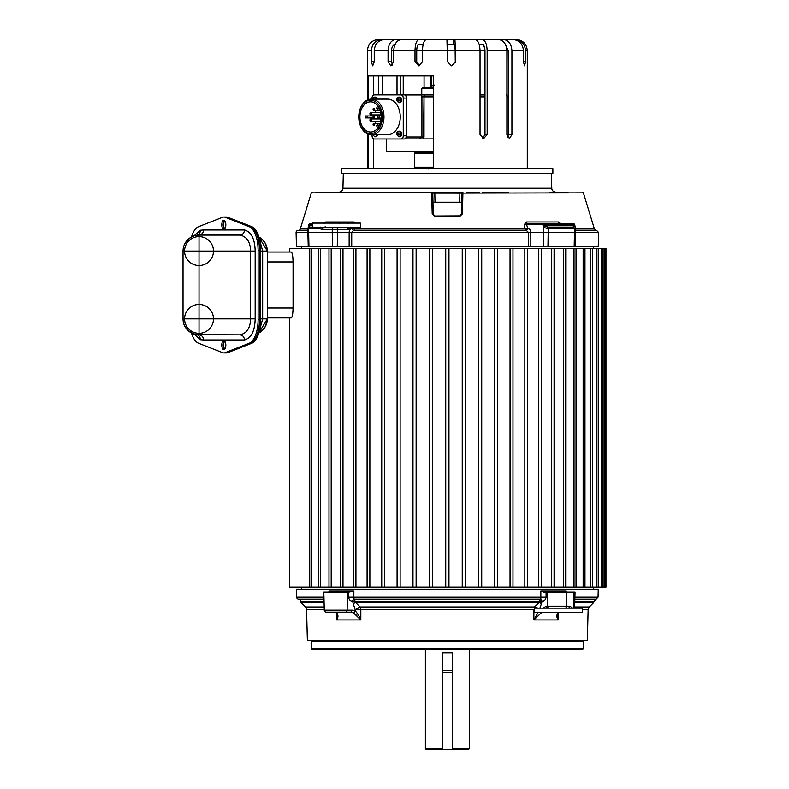 <?xml version="1.0" encoding="UTF-8"?>
<svg xmlns="http://www.w3.org/2000/svg" width="789" height="789" viewBox="0 0 789 789"><rect width="100%" height="100%" fill="white"/><g stroke="black" fill="none" stroke-linecap="round" stroke-linejoin="round"><path stroke-width="1.18" d="M225.013 341.489A3.629 1.637 -90 0 0 223.534 345.099A3.629 1.637 -90 0 0 225.013 348.718M225.013 221.255A3.629 1.637 -90 0 0 223.534 224.865A3.629 1.637 -90 0 0 225.013 228.475M260.686 318.884L267.313 318.884A15.987 15.987 0 0 1 263.842 328.826A15.987 15.987 0 0 0 267.313 318.884L267.313 251.089A15.987 15.987 0 0 0 258.861 236.986L267.313 251.089L262.658 251.089L262.658 318.884L259.492 330.611M267.313 318.884L258.861 332.978A15.987 15.987 0 0 0 262.264 330.542A15.987 15.987 0 0 1 258.861 332.978L262.264 330.542L265.528 326.222L267.313 318.924M259.492 239.353L262.658 251.089L260.686 251.089M225.102 217.024L226.463 217.024A15.987 7.2 90 0 1 227.715 217.271L251.75 226.68A23.986 10.809 90 0 1 260.686 250.3L260.686 319.663A23.986 10.809 90 0 1 251.75 343.284L227.715 352.693A15.987 7.2 90 0 1 226.463 352.939L225.24 352.939A15.987 7.2 -90 0 0 226.492 352.693L225.131 352.693L249.166 343.284A23.986 10.809 -90 0 0 258.102 319.663L258.102 250.3A23.986 10.809 -90 0 0 249.166 226.68L225.131 217.271A15.987 7.2 -90 0 0 223.879 217.024A15.987 7.2 -90 0 0 222.626 217.271L198.591 226.68A23.986 10.809 -90 0 0 191.48 236.986M221.788 345.099A4.497 2.022 90 0 1 223.81 340.611A4.497 2.022 90 0 1 225.832 345.099A4.497 2.022 90 0 1 223.81 349.596A4.497 2.022 90 0 1 221.788 345.099M224.49 340.878A4.497 2.022 -90 0 0 223.149 345.099A4.497 2.022 -90 0 0 224.49 349.33M221.788 224.865A4.497 2.022 90 0 1 223.81 220.368A4.497 2.022 90 0 1 225.832 224.865A4.497 2.022 90 0 1 223.81 229.352A4.497 2.022 90 0 1 221.788 224.865M224.49 220.634A4.497 2.022 -90 0 0 223.149 224.865A4.497 2.022 -90 0 0 224.49 229.096M196.569 334.684L239.935 334.871L199.025 334.871A15.987 15.987 0 0 1 183.028 318.884L183.028 251.089L183.028 318.884C183.156 326.873 187.674 332.139 196.589 334.684L199.025 334.871A15.987 15.987 0 0 1 183.028 318.884L199.025 318.884L199.025 251.089L183.028 251.089A15.987 15.987 0 0 1 199.025 235.092L196.589 235.28C199.055 234.57 200.327 232.883 200.376 230.22L203.592 229.984C203.454 232.775 201.925 234.481 199.025 235.092L239.935 235.092L198.749 235.102M191.056 237.223L187.368 240.142M195.978 334.575L196.589 334.684C198.917 335.177 200.179 336.864 200.376 339.743L193.966 334.053M198.69 334.871L199.025 334.871C201.856 335.276 203.375 336.982 203.592 339.99L200.376 339.743M196.589 235.28L199.025 235.092L199.025 251.089L250.586 251.089C250.33 241.927 246.779 236.592 239.935 235.092C242.696 234.767 244.215 233.061 244.511 229.984C251.316 231.927 254.867 238.959 255.163 251.089L255.163 318.884L250.586 318.884L250.586 251.089L255.163 251.089M255.163 318.884C254.867 331.005 251.316 338.047 244.511 339.99C244.215 336.903 242.696 335.197 239.935 334.871C246.779 333.372 250.33 328.046 250.586 318.884L199.025 318.884L199.025 334.871M193.966 235.921L200.376 230.22M191.48 332.978A23.986 10.809 -90 0 0 198.591 343.284L222.626 352.693A15.987 7.2 -90 0 0 223.879 352.939A15.987 7.2 -90 0 0 225.131 352.693M225.131 217.271L226.492 217.271A15.987 7.2 -90 0 0 225.24 217.024L223.879 217.024M227.715 217.271L250.537 226.68L249.166 226.68M249.166 343.284L250.537 343.284A23.986 10.809 -90 0 0 259.463 319.663L259.463 250.3A23.986 10.809 -90 0 0 250.537 226.68L251.75 226.68M251.75 343.284L227.715 352.693M425.37 649.633L425.37 748.554L426.356 749.55L442.363 749.55L442.382 672.484L452.344 672.484L452.344 749.55L468.35 749.55L469.337 748.554L452.344 748.554M425.37 748.554L442.363 748.554L442.363 749.55L452.344 749.55M564.135 592.174L565.9 591.158L565.861 592.174M353.847 597.234L354.024 599.176L540.682 599.176L539.498 601.188L355.208 601.188L354.024 599.176L352.328 601.1C350.385 601.129 349.152 599.867 348.62 597.332L353.847 597.234L348.62 597.214L348.63 592.174L353.857 591.158L353.847 597.234L540.859 597.234L540.85 591.158L565.9 591.158M329.003 592.174L328.964 591.158L353.857 591.158M328.964 591.158L329.861 592.164M540.85 591.158L543.542 592.174L552.675 592.174L551.994 591.178M375.929 192.851L375.929 192.151L315.551 192.151L459.908 192.151L459.908 193.137L461.93 193.118A0.996 0.996 0 0 1 462.916 192.151L462.472 213.809L459.445 216.738L461.427 213.987L461.723 202.221L432.964 202.221L433.24 213.987L434.631 215.92M460.165 215.87L434.897 215.999M307.878 232.39L308.647 232.39L308.716 228.751L307.986 228.494L307.878 232.39A2.012 2.012 0 0 0 307.878 232.499L308.647 232.499L308.943 246.415L598.259 246.415L598.624 232.499L596.612 230.427L575.437 230.427M428.486 192.151L428.486 192.851M442.363 748.554L442.363 652.819L452.344 652.819L452.344 672.484M469.337 649.633L469.337 748.554M360.386 223.119L312.424 223.119L312.424 227.419L360.386 227.419L360.386 223.119M289.593 317.918L289.593 587.154L309.732 587.154L309.732 248.427L289.593 248.427L289.593 252.046L267.313 252.046L291.289 252.046C292.275 252.598 292.867 255.902 293.074 261.958L293.074 308.006C292.877 314.052 292.275 317.356 291.289 317.918L267.313 317.918L291.733 317.494M318.667 587.154L318.667 248.427L311.537 248.427L311.537 587.154L320.679 587.154L320.679 248.427L331.193 248.427L331.193 587.154L340.582 587.154L340.582 248.427L331.193 248.427M320.679 587.154L328.983 587.154L328.983 248.427M353.334 587.154L353.334 248.427L342.988 248.427L342.988 587.154L355.928 587.154L355.928 248.427L369.863 248.427L369.863 587.154L381.728 587.154L381.728 248.427L369.863 248.427M588.762 589.166L585.872 589.166M574.905 597.224L598.052 597.214L598.259 589.166L296.447 589.166L296.654 597.214L323.944 597.224M582.282 609.7L588.14 609.7L587.322 640.688L307.385 640.688L306.566 609.7A3.994 3.994 0 0 0 305.402 606.978L301.033 602.609A2.012 2.012 0 0 1 300.441 601.188A2.012 2.012 0 0 0 298.548 599.176A2.012 2.012 0 0 1 296.654 597.214M341.598 612.156L326.301 612.156A2.012 2.012 0 0 1 324.279 610.193L323.815 592.174L348.63 592.174L342.022 592.174L342.712 591.178M556.018 591.178L556.837 592.174M556.886 592.174L547.25 592.174L547.497 606.199L566.532 606.199L566.788 592.174L556.886 592.174M323.815 592.174L327.662 592.174M538.088 612.461L533.887 619.947L533.877 609.7L360.829 609.7L360.82 619.947C359.557 616.791 357.831 613.911 355.622 611.288L353.364 603.979A2.012 0.937 145 0 1 355.652 602.609L355.208 601.188L352.555 601.198L354.251 601.159M542.142 601.198L540.662 599.176L542.142 601.129L539.498 601.188L539.104 602.549A2.012 0.967 -146.9 0 1 541.422 603.861L542.142 601.198L540.8 601.149M558.464 612.895L558.217 619.947L557.547 615.035L558.01 613.033C556.413 614.917 556.482 617.215 558.217 619.947L533.887 619.947L541.057 613.033L539.893 612.461M336.864 613.033L334.398 612.156L350.947 612.156L353.65 613.033L360.82 619.947L336.647 619.947C338.303 617.422 338.373 615.114 336.864 613.033L337.317 615.025L336.647 619.947L336.4 612.885M353.65 613.033L355.622 611.288L352.328 610.193L350.947 612.156L331.212 612.156M537.477 608.161L534.597 606.978L539.055 602.609L355.652 602.609L360.109 606.978L355.622 609.7L360.829 609.7L360.109 606.978L534.597 606.978L534.321 609.69M534.321 612.461L582.282 612.461L582.282 608.161L534.321 608.161L534.321 612.461M310.935 640.688A0.513 0.513 0 0 1 311.448 641.191L311.448 648.647L583.258 648.647L583.258 641.191L311.448 641.191M583.771 640.688A0.513 0.513 0 0 0 583.258 641.191M311.448 648.647L312.434 649.633L582.272 649.633L583.258 648.647M412.065 192.851L412.065 192.151L385.929 192.151L385.929 192.851M415.487 192.851L415.487 192.151L428.309 192.151L428.309 192.851M296.082 232.499L296.447 246.415L308.243 246.415L307.878 232.499L296.082 232.499A2.012 2.012 0 0 1 298.094 230.427L307.927 230.427M526.371 230.427L527.683 228.465C529.626 228.741 530.662 230.043 530.8 232.39L528.413 232.39L526.371 230.427L353.492 230.427L351.726 232.39L351.726 246.415L349.142 246.415L349.152 232.39C349.31 230.013 350.316 228.711 352.18 228.465L353.492 230.427L526.174 230.427A2.012 1.312 90 0 0 527.486 228.465L525.158 228.997L524.251 224.895L526.145 221.995L558.365 221.995L560.269 223.425M528.443 246.415L528.413 232.499L574.461 232.39L574.382 228.761L575.388 228.425L575.487 232.499L598.624 232.499M459.445 216.738L435.232 216.738L432.204 213.809L431.672 192.851L311.32 192.851L300.274 228.997A2.012 2.012 0 0 1 298.341 230.427M343.314 173.442L342.929 188.255A3.994 3.994 0 0 1 338.935 192.151L431.77 192.151A0.996 0.996 0 0 1 432.767 193.118L459.908 193.137L459.671 202.221M551.393 173.442L551.777 188.255A3.994 3.994 0 0 0 555.772 192.151L567.232 192.151M432.964 202.221L432.767 193.118L432.993 202.221L432.767 193.118L431.672 192.851L431.82 192.151M324.18 223.119L325.719 221.995L340.562 221.995C343.669 223.011 346.489 223.021 349.034 222.005L354.133 221.995L355.681 223.119M355.237 227.419L354.892 228.997L352.377 228.465L352.604 227.419M462.847 192.151A0.996 0.996 0 0 1 462.916 192.151L461.93 193.118A0.996 0.996 0 0 1 461.93 193.098L583.387 192.851L594.433 228.997L596.366 230.427M466.398 192.151L479.219 192.151L466.398 192.151M482.641 192.151L508.777 192.151L482.641 192.151M549.696 192.151L555.772 192.151M301.359 587.154L301.359 589.166M593.348 587.154L593.348 589.166M301.359 246.415L301.359 248.427M593.348 246.415L593.348 248.427M351.283 227.419L348.383 229.382L332.287 229.382A2.012 1.351 90 0 1 333.639 227.419L323.746 227.419L322.277 229.382L319.841 228.751L308.716 228.751L309.475 227.104L309.002 226.305L308.943 227.143M325.167 226.749L324.457 227.419M291.891 317.168L292.196 316.271M292.482 315.018L292.719 313.549M292.916 311.793L293.025 310.018M292.186 253.673L291.881 252.786M367.092 248.427L367.092 587.154L355.928 587.154M397.084 248.427L384.657 248.427L384.657 587.154L397.084 587.154L397.084 248.427L400.131 248.427L400.131 587.154L412.982 587.154L412.982 248.427L400.131 248.427M429.265 248.427L416.128 248.427L416.128 587.154L429.265 587.154L429.265 248.427L432.461 248.427L432.461 587.154L445.746 587.154L445.746 248.427L432.461 248.427M462.246 248.427L448.961 248.427L448.961 587.154L462.246 587.154L462.246 248.427L465.441 248.427L465.441 587.154L478.578 587.154L478.578 248.427L465.441 248.427M494.575 248.427L481.724 248.427L481.724 587.154L494.575 587.154L494.575 248.427L497.622 248.427L497.622 587.154L510.049 587.154L510.049 248.427L497.622 248.427M524.833 248.427L512.978 248.427L512.978 587.154L524.833 587.154L524.833 248.427L527.614 248.427L527.614 587.154L538.779 587.154L538.779 248.427L527.614 248.427M538.779 587.154L551.718 587.154L551.718 248.427L541.372 248.427L541.372 587.154L541.372 248.427L538.779 248.427M551.718 587.154L563.514 587.154L563.514 248.427L554.095 248.427L554.095 587.154L554.125 248.427L551.718 248.427M563.514 587.154L574.027 587.154L574.027 248.427L565.654 248.427M574.027 587.154L583.16 587.154L583.16 248.427L574.027 248.427M583.16 587.154L590.813 587.154L590.813 248.427L583.16 248.427M590.813 587.154L596.888 587.154L596.888 248.427L590.813 248.427M596.888 587.154L601.317 587.154L601.317 248.427L596.888 248.427M601.317 587.154L604.068 587.154L604.068 248.427L601.317 248.427M308.243 246.415L308.943 246.415M309.732 248.427L311.537 248.427M318.667 248.427L320.679 248.427M340.582 248.427L342.988 248.427M353.334 248.427L355.928 248.427M381.728 248.427L384.657 248.427M412.982 248.427L416.128 248.427M445.746 248.427L448.961 248.427M478.578 248.427L481.724 248.427M510.049 248.427L512.978 248.427M563.514 248.427L565.723 248.427L565.654 587.154M604.068 248.427L605.972 248.427L605.972 587.154L605.114 587.154L605.114 248.427M604.068 587.154L605.114 587.154M524.833 587.154L527.614 587.154M510.049 587.154L512.978 587.154M494.575 587.154L497.622 587.154M478.578 587.154L481.724 587.154M462.246 587.154L465.441 587.154M445.746 587.154L448.961 587.154M429.265 587.154L432.461 587.154M412.982 587.154L416.128 587.154M397.084 587.154L400.131 587.154M381.728 587.154L384.657 587.154M367.092 587.154L369.863 587.154M340.582 587.154L342.988 587.154M328.983 587.154L331.193 587.154M309.732 587.154L311.537 587.154M564.441 192.151L563.869 192.151M447.353 192.151L434.788 192.151L435.015 202.221M433.93 192.151L432.628 192.151M461.693 202.221L461.93 193.118A0.996 0.996 0 0 0 461.93 193.118L461.93 193.118A0.996 0.996 0 0 1 462.788 192.161L462.541 192.151M462.078 192.151L448.152 192.151M447.353 230.427L368.532 230.427M541.787 223.425L553.059 223.425M432.204 213.809L433.24 213.987M459.445 216.038L435.311 216.038L435.232 216.738M462.472 213.809L461.427 213.987M559.657 223.415L558.365 221.995L540.544 221.995M559.835 223.425L544.962 223.425L573.475 223.425L574.382 226.167L573.692 227.114L573.001 225.467L574.234 225.546M530.829 246.415L530.8 232.499L548.187 232.499A2.012 1.183 90 0 0 548.187 232.439A2.012 1.183 -90 0 0 548.187 232.39L548.128 228.761L574.382 228.761L573.692 227.114L547.576 227.114L545.564 226.413L545.515 224.362A0.957 0.552 -90 0 0 544.962 223.425L543.66 223.425A0.957 0.621 90 0 0 543.039 224.362L526.579 224.362L527.19 223.425L543.66 223.425L527.19 223.425L526.145 221.995M527.683 228.465L526.579 224.362L524.251 224.895M352.9 223.425L354.133 221.995M348.067 223.425L349.369 221.995L336.361 221.995M339.142 223.425L340.562 221.995M324.101 223.425L325.719 221.995M573.485 223.425L574.698 224.352L575.388 228.425M547.033 225.467L543.039 225.575L543.325 227.242L548.128 228.761L547.033 225.467L573.001 225.467M526.174 230.427A2.012 1.312 90 0 0 526.184 230.427A2.012 1.065 90 0 1 525.543 230.033A2.012 1.065 -90 0 1 525.158 228.997L354.892 228.997A2.012 1.262 -90 0 1 354.439 230.033A2.012 1.262 -90 0 1 353.679 230.427A2.012 1.312 90 0 1 352.377 228.465L352.18 228.465M312.424 223.425L309.978 223.425L312.424 223.425M322.277 229.382L332.287 229.382L332.238 232.39A2.012 1.351 -90 0 0 332.238 232.439A2.012 1.351 -90 0 0 332.238 232.499L528.413 232.39M332.485 246.415L332.238 232.499L308.647 232.499A2.012 1.627 90 0 1 308.647 232.439A2.012 1.627 -90 0 1 308.647 232.39L337.514 232.39L337.465 229.382A2.012 1.312 90 0 0 336.153 227.419L347.081 227.419L348.383 229.382M351.726 232.39L337.514 232.39A2.012 1.312 90 0 1 337.514 232.499L337.278 246.415M309.791 223.425L308.805 224.382L307.986 228.485M574.422 226.768L574.382 226.167M545.564 226.413L543.325 227.242L543.236 232.39A2.012 1.312 -90 0 0 543.236 232.499L543.473 246.415M309.002 226.305L309.17 224.392A0.996 0.809 -90 0 1 309.978 223.425M309.249 225.457L312.424 225.457M546.136 612.451L555.2 612.461M568.77 608.161L569.895 606.199L566.532 606.199A2.012 1.42 -90 0 1 565.111 608.161M350.947 612.156L352.328 610.193L347.13 610.193A2.012 1.391 -90 0 1 345.75 612.156L344.014 612.156M356.845 615.607L355.494 614.424M542.132 612.461L541.057 613.033L542.132 612.461M355.622 609.779L360.829 609.769M559.006 612.461L558.01 613.033M572.706 608.161L569.895 606.199M547.517 608.161L546.136 606.199L543.296 608.161M539.104 602.549L539.055 602.609A2.012 0.937 -145 0 1 541.343 603.979L539.873 608.161M355.602 602.549A2.012 0.967 -33.1 0 0 353.285 603.861L352.555 601.198M334.388 612.156L336.37 612.866M574.619 608.161L575.043 592.174L566.788 592.174M542.378 601.1C544.302 601.129 545.544 599.877 546.087 597.332L546.077 592.174L543.542 592.174M546.087 597.214L540.859 597.234L546.087 597.332M540.82 599.157L540.859 597.234M353.886 599.157L352.328 601.1M338.688 591.178L337.978 592.174M527.299 168.649L527.299 50.644L525.513 50.644L525.513 61.838L524.577 65.832L523.442 61.838L523.442 50.644L511.923 50.644L511.923 134.584L509.487 138.588L506.893 134.584L506.893 50.644C506.38 43.849 503.471 40.121 498.175 39.45L470.155 39.45M505.907 45.476L508.116 50.644L487.168 50.644C486.862 43.849 485.166 40.121 482.079 39.45M368.621 168.649L368.621 134.317M368.621 99.522L368.621 75.902L433.467 75.902L433.467 168.649M487.168 50.644L487.168 134.584L483.647 138.588L480.037 134.584L480.037 50.644C479.742 43.849 478.045 40.121 474.948 39.45L453.567 39.45L453.567 44.243L454.937 44.243L455.519 61.838L451.535 65.832L447.541 61.838L446.949 39.45L426.484 39.45C424.048 40.121 422.707 43.849 422.47 50.644L422.47 61.838L418.703 65.832L415.004 61.838L415.004 50.644C415.241 43.849 416.582 40.121 419.028 39.45L401.64 39.45C396.828 40.121 394.184 43.849 393.721 50.644L393.721 61.838L390.821 65.832L388.07 61.838L388.07 50.644C388.533 43.849 391.176 40.121 395.989 39.45L384.707 39.45C378.345 40.121 374.854 43.849 374.242 50.644L374.242 61.838L372.714 65.832L371.372 61.838L371.372 50.644C371.994 43.849 375.485 40.121 381.837 39.45L378.602 39.45C371.797 40.121 368.068 43.849 367.408 50.644L367.408 99.996L367.408 50.644C368.068 43.849 371.797 40.111 378.602 39.45M481.379 44.243C483.499 44.618 484.663 46.748 484.87 50.644L455.519 50.644L455.519 61.838M367.408 168.649L367.408 134.584M341.824 168.649L552.882 168.649L552.882 173.442L341.824 173.442L341.824 168.649M397.015 75.902L397.015 94.858M403.228 94.858L403.228 75.902M424.068 75.902L424.068 87.579M431.79 87.579L431.79 75.902M454.139 44.243C454.75 44.618 455.085 46.748 455.145 50.644L455.273 61.838L451.407 65.832M455.204 62.548L455.145 61.838M484.87 50.644L484.988 61.838M484.988 62.844L484.87 61.838M508.116 50.644L508.185 61.838M508.185 62.844L508.116 61.838M505.769 45.16L508.185 50.644L508.185 134.584L511.923 134.584M507.574 137.266L508.185 134.584M415.596 168.649L415.596 167.84M415.596 152.494L415.596 151.537M400.21 94.858L400.21 75.902M430.547 87.579L430.547 75.902M511.923 50.644C511.41 43.849 508.501 40.121 503.214 39.45L477.769 39.45M523.442 50.644C522.811 43.849 519.201 40.121 512.613 39.45L503.214 39.45M525.513 50.644C524.872 43.849 521.273 40.121 514.684 39.45L489.318 39.45M514.684 39.45L516.105 39.45C522.91 40.111 526.638 43.849 527.299 50.644M382.3 94.858L382.3 75.902M378.671 75.902L378.671 94.858M404.826 39.45L379.016 39.45M406.365 39.45L381.837 39.45M388.07 61.838L391.462 61.838L391.462 50.644C391.729 46.758 393.238 44.628 395.989 44.243M414.56 39.45L395.989 39.45M391.462 61.838L392.547 65.033M415.004 61.838L416.73 61.838L416.73 50.644C416.858 46.758 417.628 44.628 419.028 44.243L423.19 44.243M428.437 39.45L419.028 39.45M416.73 61.838L419.561 65.724M455.519 50.644L454.937 39.45M482.552 138.391L484.988 134.584L487.168 134.584M479.13 44.243L482.079 44.243C483.835 44.618 484.811 46.748 484.988 50.644L484.988 134.584M373.345 75.902L373.345 95.163M373.345 138.677L373.345 168.649M458.656 39.45L446.742 39.45M445.578 39.45L436.169 39.45M424.689 39.45L421.385 39.45M447.432 44.243L453.567 44.243M373.404 97.915A2.801 1.982 90 0 1 374.814 97.077L375.603 97.077A2.801 1.982 90 0 1 377.507 99.089M373.355 99.098L375.11 99.069M401.118 135.925A2.801 1.982 90 0 1 399.707 136.763L398.918 136.763A2.801 1.982 90 0 0 400.329 135.925A2.801 1.982 90 0 0 400.743 132.877A2.801 1.982 90 0 0 398.918 131.161L399.707 131.161A2.801 1.982 90 0 1 401.532 132.877A2.801 1.982 90 0 1 401.118 135.925M398.248 133.509L398.889 132.71L398.563 133.962L399.224 134.741L398.909 135.195L398.248 134.416L397.794 135.215L397.607 132.956L398.909 133.509M398.248 134.416L398.938 134.416M397.932 133.972L398.573 133.972M398.031 134.771L397.469 134.771M397.459 133.183L398.031 133.183M401.118 101.83A2.801 1.982 90 0 1 399.707 102.669L398.918 102.669A2.801 1.982 90 0 0 400.329 101.83A2.801 1.982 90 0 0 400.743 98.793A2.801 1.982 90 0 0 398.918 97.077L399.707 97.077A2.801 1.982 90 0 1 401.532 98.793A2.801 1.982 90 0 1 401.118 101.83M398.248 99.424L398.889 98.625L398.563 99.868L399.224 100.657L398.909 101.11L398.248 100.321L397.794 101.13L397.607 98.862L398.909 99.424M398.248 100.321L398.938 100.321M397.932 99.878L398.573 99.878M398.031 100.676L397.469 100.676M397.459 99.098L398.031 99.098M377.507 134.751A2.801 1.982 90 0 1 377.014 135.925A2.801 1.982 90 0 1 375.603 136.763L374.814 136.763A2.801 1.982 90 0 0 376.225 135.925A2.801 1.982 90 0 0 376.708 134.751M375.12 134.741L373.927 134.771M371.372 99.089L387.655 99.089A17.831 12.604 -90 0 1 400.26 116.92A17.831 12.604 -90 0 1 387.655 134.751L371.372 134.751A17.831 12.604 90 0 1 358.768 116.92A17.831 12.604 90 0 1 371.372 99.089A17.831 12.604 90 0 1 383.977 116.92A17.831 12.604 90 0 1 371.372 134.751M370.583 133.627A16.707 11.815 90 0 1 358.768 116.92A16.707 11.815 90 0 1 370.583 100.213A16.707 11.815 90 0 1 382.399 116.92A16.707 11.815 90 0 1 370.583 133.627M370.583 132.029A15.109 10.681 -90 0 0 381.265 116.92A15.109 10.681 -90 0 0 370.583 101.811A15.109 10.681 -90 0 0 359.902 116.92A15.109 10.681 -90 0 0 370.583 132.029M373.887 123.4A1.144 0.809 90 0 1 373.887 125.688A1.144 0.809 90 0 1 373.887 123.4L380.239 123.4M378.355 125.688A1.144 0.809 90 0 1 378.355 123.4A1.144 0.809 90 0 1 378.355 125.688L379.282 125.688M380.9 120.825A1.144 0.809 90 0 1 381.166 119.05M381.166 114.79A1.144 0.809 90 0 1 380.9 113.005M373.887 110.44A1.144 0.809 90 0 1 373.887 108.152A1.144 0.809 90 0 1 373.887 110.44L378.355 110.44A1.144 0.809 90 0 1 378.355 108.152L379.282 108.152M378.355 108.152A1.144 0.809 90 0 1 378.355 110.44L380.239 110.44M370.731 121.22A1.144 0.809 90 0 1 370.731 118.932L379.894 118.932A1.144 0.809 90 0 1 379.894 121.22L370.731 121.22A1.144 0.809 90 0 0 370.731 118.932M370.731 114.908A1.144 0.809 90 0 1 370.731 112.62L379.894 112.62A1.144 0.809 90 0 1 379.894 114.908L370.731 114.908A1.144 0.809 90 0 0 370.731 112.62M373.887 118.074A1.154 0.819 90 0 1 373.887 115.766A1.154 0.819 90 0 1 373.887 118.074M378.355 115.766A1.154 0.819 90 0 1 378.355 118.074A1.154 0.819 90 0 1 378.355 115.766L381.235 115.766M378.355 118.074L381.235 118.074M372.053 99.089L372.053 98.053A3.195 2.259 90 0 1 374.311 94.858L404.165 94.858A3.195 2.259 90 0 1 406.424 98.053L406.424 135.787A3.195 2.259 90 0 1 404.165 138.982L374.311 138.982A3.195 2.259 90 0 1 372.053 135.787L372.053 134.751M406.424 135.787L403.258 135.787A3.195 2.259 90 0 1 400.999 138.982M403.258 135.787L403.258 98.053L406.424 98.053M400.999 94.858A3.195 2.259 90 0 1 403.258 98.053M377.931 105.953A15.109 10.681 -90 0 0 376.58 108.152M375.633 110.44A15.109 10.681 -90 0 0 375.041 112.62M374.696 114.908A15.109 10.681 -90 0 0 374.627 115.766M373.473 117.906L365.465 117.906A15.109 10.681 90 0 1 365.465 115.924L373.473 115.924M374.627 118.074A15.109 10.681 -90 0 0 374.696 118.932M375.041 121.22A15.109 10.681 -90 0 0 375.633 123.4M376.58 125.688A15.109 10.681 -90 0 0 377.931 127.887M367.112 115.924L367.112 117.906M433.467 87.579L422.726 87.579L421.77 88.536L421.77 94.936L433.467 94.936L405.013 94.936A1.923 1.361 -90 0 1 406.365 96.85A1.923 1.361 -90 0 0 405.013 94.936L424.758 94.936A1.923 0.74 90 0 0 424.018 96.85L423.525 138.903L433.467 138.903L404.668 138.903L433.467 138.903M434.236 85.054L431.839 85.981L431.839 87.579M433.467 85.981L431.839 85.981M386.59 138.982L386.59 151.537L433.467 151.537M433.467 167.84L415.053 167.84L414.412 167.209L433.467 167.209M433.467 153.135L414.412 153.135L414.412 167.209M414.412 153.135L415.053 152.494L433.467 152.494M480.037 94.936L484.988 94.936L480.037 94.936M433.467 94.936L424.758 94.936A1.923 0.74 90 0 0 424.018 96.85L421.928 96.85A1.923 1.361 -90 0 0 420.576 94.936A1.923 1.361 -90 0 1 421.928 96.85L433.467 96.85L424.018 96.85L424.018 136.99L421.928 136.99L421.928 96.85L421.928 136.99L424.018 136.99L423.525 138.903L419.551 138.903L421.928 136.99L406.365 136.99A1.923 1.361 90 0 1 405.013 138.903L419.551 138.903L421.928 136.99L406.365 136.99A1.923 1.361 90 0 1 405.013 138.903L404.668 138.903M258.102 250.3L260.686 250.3M260.686 319.663L258.102 319.663M244.511 339.99L203.592 339.99M203.592 229.984L244.511 229.984M574.856 599.176L596.159 599.176L594.265 601.188L574.806 601.188M324.052 601.188L300.441 601.188M298.548 599.176L323.993 599.176M324.269 609.7L306.566 609.7M305.402 606.978L324.2 606.978M300.274 228.997L307.966 228.997M342.929 188.255L551.777 188.255M432.993 202.221L432.767 193.118L431.78 192.151M575.398 228.997L594.433 228.997M568.021 192.151L567.459 192.151M349.034 222.005L347.89 223.425M574.214 224.362L543.039 224.362L543.039 225.575M575.132 246.415L575.487 232.499L574.461 232.499A2.012 1.489 90 0 0 574.461 232.39L575.487 232.39M543.66 223.425L573.475 223.425M309.288 224.392L312.424 224.392M547.97 246.415L548.187 232.499L574.461 232.499L574.185 246.415M319.841 228.751L320.531 227.104M312.424 227.104L309.475 227.104M293.074 261.958L267.313 261.958M293.074 308.006L267.313 308.006M574.658 606.978L589.304 606.978L593.673 602.609L574.767 602.609M347.456 592.174L347.13 610.193L324.279 610.193M324.082 602.609L301.033 602.609M548.888 608.161L548.888 608.161A2.012 1.391 -90 0 1 547.497 606.199L546.136 606.199M534.735 606.78L537.891 608.161M355.484 609.502L359.971 606.78M573.869 592.174L573.573 608.161M452.344 670.561L442.363 670.561M455.145 50.644L416.73 50.644M415.004 50.644L391.462 50.644M388.07 50.644L374.242 50.644M371.372 50.644L367.408 50.644M523.442 61.838L525.513 61.838M371.372 61.838L374.242 61.838M372.803 99.089L374.814 97.077A2.801 1.982 90 0 1 376.708 99.089M397.508 132A2.801 1.982 90 0 1 398.918 131.161L397.38 132.059C395.999 133.459 396.512 135.027 398.918 136.763M397.508 97.915A2.801 1.982 90 0 1 398.918 97.077L397.38 97.974C395.999 99.365 396.512 100.933 398.918 102.669M433.467 88.536L421.77 88.536M432.54 85.981A3.481 2.456 -90 0 1 433.22 85.33M508.116 96.85L506.893 96.85L508.116 96.85L506.193 94.936L508.116 96.85L508.116 135.59L508.116 96.85M484.988 96.85L480.037 96.85L484.988 96.85M267.313 251.04L265.489 243.673L262.283 239.442L258.861 236.986M194.459 235.763L191.125 237.183M190.79 237.371L188.058 239.442L184.794 243.801M183.936 245.783L183.758 246.316M183.778 323.697L183.945 324.2M184.784 326.163L188.078 330.542L193.413 333.855M223.879 352.939L225.24 352.939M199.025 236.621A14.458 14.458 0 0 0 186.5 258.319A14.458 14.458 0 0 0 211.541 258.319A14.458 14.458 0 0 0 199.025 236.621M184.557 251.089A14.458 14.458 0 0 0 206.254 263.605A14.458 14.458 0 0 0 206.254 238.564A14.458 14.458 0 0 0 184.557 251.089M199.025 333.343A14.458 14.458 0 0 0 211.541 311.655A14.458 14.458 0 0 0 186.5 311.655A14.458 14.458 0 0 0 199.025 333.343M564.894 192.151L565.565 192.151M565.861 192.151L566.601 192.151M583.387 192.851L582.44 192.151M434.788 192.151L431.751 192.151M311.32 192.851L312.266 192.151M588.14 609.7L589.304 606.978M593.673 602.609L594.265 601.188M559.174 612.461L558.494 612.866M596.159 599.176L598.052 597.214M602.54 587.154L602.54 248.427M598.299 587.154L598.299 248.427M592.421 587.154L592.421 248.427M584.974 587.154L584.974 248.427M576.039 587.154L576.039 248.427M372.803 134.751L374.814 136.763M426.563 151.537L426.563 152.494M428.161 168.481L428.802 169.122L428.161 168.481L428.802 167.84L428.161 168.481"/></g></svg>
